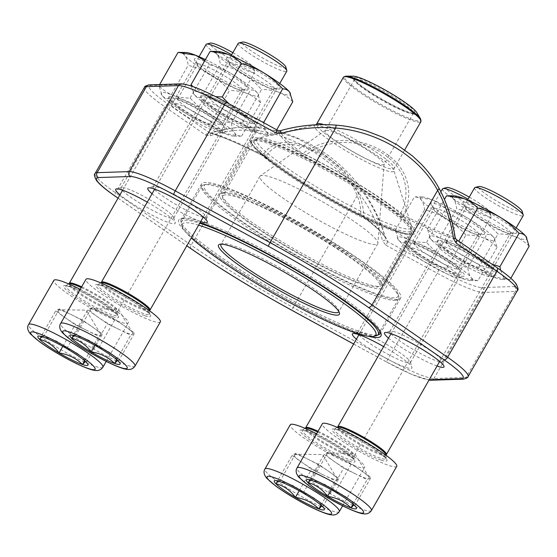 <?xml version="1.0" encoding="UTF-8"?>
<svg xmlns="http://www.w3.org/2000/svg" width="557" height="557" viewBox="0 0 557 557"><rect width="100%" height="100%" fill="white"/><g stroke="black" fill="none" stroke-linecap="round" stroke-linejoin="round"><path stroke-width="0.42" stroke-dasharray="2.79 2.09" d="M285.783 66.882A25.204 3.335 29.8 0 1 262.229 57.747A25.204 3.335 29.8 0 1 242.434 42.053M160.332 321.904A42.854 5.667 29.8 0 1 152.179 320.936A42.854 5.667 29.8 0 1 109.409 298.977A42.854 5.667 29.8 0 1 85.952 279.308M238.208 43.349A28.003 3.704 -150.2 0 0 253.532 56.201A28.003 3.704 -150.2 0 0 281.48 70.544A28.003 3.704 -150.2 0 0 286.806 71.178M74.053 335.613L75.035 335.084L75.439 336.059C84.671 337.375 92.476 341.218 98.874 347.589C106.826 349.636 113.343 354.196 118.432 361.284L118.314 360.476L117.569 360.463M119.017 329.424L107.299 323.659L87.748 309.964L91.627 307.798L115.055 319.328L134.613 333.023L130.735 335.189L119.017 329.424A25.002 3.307 29.8 0 1 97.524 316.815A25.002 3.307 29.8 0 1 89.684 308.884A25.002 3.307 29.8 0 1 90.457 308.745A25.002 3.307 29.8 0 1 94.244 309.636A25.002 3.307 29.8 0 1 103.344 313.563A25.002 3.307 29.8 0 1 124.838 326.179A25.002 3.307 29.8 0 1 132.663 332.919A25.002 3.307 29.8 0 1 132.677 334.109A25.002 3.307 29.8 0 1 119.017 329.424M94.899 345.312L107.299 323.659M116.705 359.69L130.735 335.189M118.432 361.284L134.613 333.023M98.874 347.589L115.055 319.328M75.439 336.059L91.627 307.798M71.561 338.224L87.748 309.964M469.266 197.108A25.204 3.335 29.8 0 1 490.09 212.363A25.204 3.335 29.8 0 1 466.536 203.228A25.204 3.335 29.8 0 1 446.742 187.535M316.599 433.785A42.854 5.667 29.8 0 1 364.64 467.386A42.854 5.667 29.8 0 1 356.487 466.418A42.854 5.667 29.8 0 1 313.716 444.458A42.854 5.667 29.8 0 1 290.26 424.789M442.516 188.83A28.003 3.704 -150.2 0 0 457.84 201.683A28.003 3.704 -150.2 0 0 485.788 216.032A28.003 3.704 -150.2 0 0 491.114 216.659A28.003 3.704 -150.2 0 0 491.142 216.109A28.003 3.704 -150.2 0 0 468.068 199.197M278.361 481.095L279.342 480.566L279.746 481.54C288.979 482.856 296.79 486.7 303.182 493.07C311.133 495.117 317.65 499.685 322.74 506.766L322.621 505.958L321.876 505.944M323.332 474.905L311.614 469.14L292.056 455.445L295.934 453.28L319.37 464.81L338.921 478.505L335.042 480.67L323.332 474.905A25.002 3.307 29.8 0 1 301.831 462.296A25.002 3.307 29.8 0 1 293.992 454.366A25.002 3.307 29.8 0 1 294.764 454.227A25.002 3.307 29.8 0 1 298.552 455.118A25.002 3.307 29.8 0 1 307.652 459.045A25.002 3.307 29.8 0 1 329.145 471.661A25.002 3.307 29.8 0 1 336.978 478.4A25.002 3.307 29.8 0 1 336.985 479.591A25.002 3.307 29.8 0 1 323.332 474.905M299.206 490.801L311.614 469.14M321.013 505.178L335.042 480.67M322.74 506.766L338.921 478.505M303.182 493.07L319.37 464.81M279.746 481.54L295.934 453.28M275.868 483.706L292.056 455.445M522.181 211.312A25.204 3.335 29.8 0 1 498.626 202.177A25.204 3.335 29.8 0 1 478.832 186.491M396.73 466.341A42.854 5.667 29.8 0 1 388.577 465.374A42.854 5.667 29.8 0 1 345.806 443.414A42.854 5.667 29.8 0 1 322.35 423.738M474.606 187.779A28.003 3.704 -150.2 0 0 489.93 200.631A28.003 3.704 -150.2 0 0 517.878 214.981A28.003 3.704 -150.2 0 0 523.204 215.615M310.451 480.05L311.433 479.521L311.836 480.496C321.069 481.805 328.874 485.648 335.272 492.026C343.223 494.066 349.74 498.633 354.83 505.721L354.712 504.914L353.967 504.893M355.415 473.861L343.704 468.096L324.146 454.401L328.024 452.235L351.453 463.765L371.011 477.46L367.133 479.626L355.415 473.861A25.002 3.307 29.8 0 1 333.922 461.245A25.002 3.307 29.8 0 1 326.082 453.314A25.002 3.307 29.8 0 1 326.855 453.175A25.002 3.307 29.8 0 1 330.642 454.066A25.002 3.307 29.8 0 1 339.742 458A25.002 3.307 29.8 0 1 361.235 470.609A25.002 3.307 29.8 0 1 369.061 477.356A25.002 3.307 29.8 0 1 369.075 478.54A25.002 3.307 29.8 0 1 355.415 473.861M331.297 489.749L343.704 468.096M353.103 504.127L367.133 479.626M354.83 505.721L371.011 477.46M335.272 492.026L351.453 463.765M311.836 480.496L328.024 452.235M307.958 482.661L324.146 454.401M232.868 52.671A25.204 3.335 29.8 0 1 253.693 67.926A25.204 3.335 29.8 0 1 230.138 58.791A25.204 3.335 29.8 0 1 210.344 43.105M80.201 289.348A42.854 5.667 29.8 0 1 128.242 322.949A42.854 5.667 29.8 0 1 120.089 321.988A42.854 5.667 29.8 0 1 77.319 300.028A42.854 5.667 29.8 0 1 53.862 280.352M206.118 44.393A28.003 3.704 -150.2 0 0 221.442 57.246A28.003 3.704 -150.2 0 0 249.39 71.595A28.003 3.704 -150.2 0 0 254.716 72.229A28.003 3.704 -150.2 0 0 254.744 71.672A28.003 3.704 -150.2 0 0 231.67 54.76M41.963 336.665L42.945 336.129L43.349 337.11C52.581 338.419 60.393 342.263 66.784 348.64C74.735 350.68 81.252 355.248 86.342 362.335L86.224 361.528L85.479 361.507M86.927 330.475L75.216 324.71L55.658 311.015L59.536 308.85L82.972 320.379L102.523 334.075L98.645 336.24L86.927 330.475A25.002 3.307 29.8 0 1 65.434 317.859A25.002 3.307 29.8 0 1 57.594 309.929A25.002 3.307 29.8 0 1 58.367 309.789A25.002 3.307 29.8 0 1 62.154 310.681A25.002 3.307 29.8 0 1 71.254 314.614A25.002 3.307 29.8 0 1 92.747 327.224A25.002 3.307 29.8 0 1 100.58 333.97A25.002 3.307 29.8 0 1 100.587 335.154A25.002 3.307 29.8 0 1 86.927 330.475M62.809 346.363L75.216 324.71M84.615 360.741L98.645 336.24M86.342 362.335L102.523 334.075M66.784 348.64L82.972 320.379M43.349 337.11L59.536 308.85M39.47 339.276L55.658 311.015M198.612 225.174A111.609 14.761 -150.2 0 0 185.801 222.737A111.609 14.761 -150.2 0 0 181.993 226.393A111.609 14.761 -150.2 0 0 191.309 237.93M394.892 300.314A113.391 14.997 -150.2 0 0 398.638 298.837A113.391 14.997 -150.2 0 0 398.756 296.596A113.391 14.997 -150.2 0 0 311.495 231.656A113.391 14.997 -150.2 0 0 205.596 184.652A113.391 14.997 -150.2 0 0 203.723 184.896A113.391 14.997 -150.2 0 0 201.85 186.129A113.391 14.997 -150.2 0 0 282.462 249.487A113.391 14.997 -150.2 0 0 394.892 300.314M376.358 335.704A113.391 14.997 29.8 0 1 272.38 291.13A113.391 14.997 29.8 0 1 181.324 224.005A113.391 14.997 29.8 0 1 181.436 221.763A113.391 14.997 29.8 0 1 185.189 220.287A113.391 14.997 29.8 0 1 199.726 223.239M394.279 297.863A111.609 14.761 29.8 0 1 277.275 244.043A111.609 14.761 29.8 0 1 206.118 184.27A111.609 14.761 29.8 0 1 308.46 228.14A111.609 14.761 29.8 0 1 398.081 294.207A111.609 14.761 29.8 0 1 394.279 297.863M225.703 194.866A90.352 11.948 -150.2 0 0 222.716 196.043A90.352 11.948 -150.2 0 0 295.182 251.318A90.352 11.948 -150.2 0 0 379.533 285.852A90.352 11.948 -150.2 0 0 315.29 235.367A90.352 11.948 -150.2 0 0 225.703 194.866M353.423 76.212A37.5 4.957 -150.2 0 0 353.215 76.218A37.5 4.957 -150.2 0 0 382.408 99.849A37.5 4.957 -150.2 0 0 416.74 112.479M355.296 77.493A35 4.63 -150.2 0 0 354.106 78.634A35 4.63 -150.2 0 0 382.213 99.355A35 4.63 -150.2 0 0 414.304 113.113A35 4.63 -150.2 0 0 391.996 94.37A35 4.63 -150.2 0 0 355.296 77.493M355.665 78.962A33.928 4.484 -150.2 0 0 354.544 79.4A33.928 4.484 -150.2 0 0 354.51 80.069A33.928 4.484 -150.2 0 0 381.754 100.156A33.928 4.484 -150.2 0 0 412.869 113.489A33.928 4.484 -150.2 0 0 413.426 113.12A33.928 4.484 -150.2 0 0 389.308 94.168A33.928 4.484 -150.2 0 0 355.665 78.962M326.284 130.261A33.928 4.484 -150.2 0 0 325.358 130.491A33.928 4.484 -150.2 0 0 325.163 130.7A33.928 4.484 -150.2 0 0 352.372 151.455A33.928 4.484 -150.2 0 0 384.045 164.426A33.928 4.484 -150.2 0 0 384.128 164.148A33.928 4.484 -150.2 0 0 359.014 144.931A33.928 4.484 -150.2 0 0 326.284 130.261M262.215 175.378A67.857 8.975 -150.2 0 0 260.37 175.838A67.857 8.975 -150.2 0 0 259.973 176.263A67.857 8.975 -150.2 0 0 314.399 217.773A67.857 8.975 -150.2 0 0 377.743 243.708A67.857 8.975 -150.2 0 0 377.904 243.151A67.857 8.975 -150.2 0 0 327.683 204.725A67.857 8.975 -150.2 0 0 262.215 175.378M338.844 311.53A67.857 8.975 -150.2 0 0 338.788 310.5A67.857 8.975 -150.2 0 0 286.57 271.642A67.857 8.975 -150.2 0 0 223.197 243.513A67.857 8.975 -150.2 0 0 222.076 243.66A67.857 8.975 -150.2 0 0 221.157 244.133M254.897 140.552A92.051 12.177 29.8 0 1 346.169 181.812A92.051 12.177 29.8 0 1 411.616 233.244A92.051 12.177 29.8 0 1 410.091 234.246A92.051 12.177 29.8 0 1 408.573 234.441A92.051 12.177 29.8 0 1 322.6 196.287A92.051 12.177 29.8 0 1 251.764 143.567A92.051 12.177 29.8 0 1 251.855 141.75A92.051 12.177 29.8 0 1 254.897 140.552M225.167 192.464A92.051 12.177 -150.2 0 0 223.642 192.666A92.051 12.177 -150.2 0 0 222.125 193.662A92.051 12.177 -150.2 0 0 295.955 249.975A92.051 12.177 -150.2 0 0 381.879 285.156A92.051 12.177 -150.2 0 0 381.977 283.339A92.051 12.177 -150.2 0 0 311.14 230.626A92.051 12.177 -150.2 0 0 225.167 192.464M201.69 95.644A34.283 4.533 -150.2 0 0 200.527 96.765A34.283 4.533 -150.2 0 0 228.057 117.061A34.283 4.533 -150.2 0 0 259.492 130.54A34.283 4.533 -150.2 0 0 237.637 112.18A34.283 4.533 -150.2 0 0 201.69 95.644M169.607 96.695A34.283 4.533 -150.2 0 0 168.437 97.816A34.283 4.533 -150.2 0 0 195.967 118.112A34.283 4.533 -150.2 0 0 227.409 131.591A34.283 4.533 -150.2 0 0 205.547 113.224A34.283 4.533 -150.2 0 0 169.607 96.695M438.387 240.262A34.283 4.533 -150.2 0 0 437.224 241.383A34.283 4.533 -150.2 0 0 464.754 261.679A34.283 4.533 -150.2 0 0 496.19 275.158A34.283 4.533 -150.2 0 0 474.334 256.791A34.283 4.533 -150.2 0 0 438.387 240.262M406.297 241.306A34.283 4.533 -150.2 0 0 405.134 242.434A34.283 4.533 -150.2 0 0 432.664 262.73A34.283 4.533 -150.2 0 0 464.099 276.202A34.283 4.533 -150.2 0 0 442.244 257.842A34.283 4.533 -150.2 0 0 406.297 241.306M268.014 159.365L265.968 156.252C276.195 140.928 294.521 140.357 320.95 154.547C345.841 169.725 361.577 194.859 360.783 214.18L358.13 213.902L354.579 212.677A98.213 12.992 29.8 0 1 269.344 160.597L261.978 155.264A3.572 1.295 -63.2 0 1 261.825 155.152C266.218 157.61 268.725 159.42 269.344 160.597M368.56 336.331A116.517 15.408 29.8 0 1 244.363 274.859A116.517 15.408 29.8 0 1 180.656 218.943A116.517 15.408 29.8 0 1 182.578 218.699A116.517 15.408 29.8 0 1 200.102 222.57M200.701 221.533A34.283 4.533 29.8 0 1 152.068 193.752M147.257 202.149A34.283 4.533 29.8 0 1 175.232 222.696A34.283 4.533 29.8 0 1 154.352 216.29A34.283 4.533 29.8 0 1 119.978 194.804M437.064 366.033A34.283 4.533 29.8 0 1 388.494 338.141M383.655 346.593A34.283 4.533 29.8 0 1 411.922 367.314A34.283 4.533 29.8 0 1 390.798 360.783A34.283 4.533 29.8 0 1 356.403 339.185M438.463 187.646A153.37 127.525 -71.7 0 1 454.721 237.15A108.984 14.412 29.8 0 1 403.268 215.134C414.373 194.595 409.263 167.629 382.652 151.379C356.292 135.121 322.385 138.073 302.688 153.676L306.051 154.943C324.696 140.322 356.536 137.335 381.378 152.59C406.478 167.866 411.226 193.488 400.866 212.871A3.572 2.59 127.9 0 1 398.032 213.415L403.4 216.77A3.572 1.295 -63.2 0 1 403.268 215.134L400.866 212.871A99.271 13.131 -150.2 0 0 306.051 154.943A3.572 1.372 116.6 0 0 306.072 157.234L300.481 153.885A3.572 2.534 127.5 0 0 302.688 153.676A108.984 14.412 29.8 0 1 280.491 130.7A153.37 150.237 160.4 0 1 336.219 125.179C379.178 128.305 420.319 153.328 438.463 187.646A3.572 1.567 -28.7 0 1 438.888 188.001M265.968 156.252L262.995 154.971C273.717 138.728 293.086 138.157 321.111 153.259C347.575 169.342 364.529 195.987 363.582 216.429A108.984 14.412 29.8 0 1 385.618 238.459A108.984 14.412 29.8 0 1 385.778 239.406A153.37 150.237 -19.6 0 0 361.416 190.16L342.91 169.488L321.187 151.95L297.598 138.589L273.515 130.178L259.172 127.692A153.37 127.525 108.3 0 0 211.549 132.956A3.572 1.692 -108 0 0 211.054 132.963C227.068 127.804 243.061 126.035 259.047 127.671A3.572 1.95 -84 0 0 256.791 130.603C292.439 134.355 333.239 159.372 358.778 192.917L293.163 307.492A171.424 22.67 29.8 0 1 191.169 245.177L115.557 192.806A59.996 7.937 29.8 0 1 95.136 173.443M222.793 193.091A93.841 12.414 29.8 0 1 310.437 231.99A93.841 12.414 29.8 0 1 382.645 285.727A93.841 12.414 29.8 0 1 294.952 251.715A93.841 12.414 29.8 0 1 221.247 193.293A93.841 12.414 29.8 0 1 222.793 193.091M329.368 240.025A114.728 15.171 -150.2 0 0 205.359 182.438A114.728 15.171 -150.2 0 0 201.564 183.928A114.728 15.171 -150.2 0 0 293.581 254.117A114.728 15.171 -150.2 0 0 400.685 297.967A114.728 15.171 -150.2 0 0 329.368 240.025M380.556 332.432A114.728 15.171 -150.2 0 0 380.389 331.331A114.728 15.171 -150.2 0 0 292.098 265.626A114.728 15.171 -150.2 0 0 184.952 218.072A114.728 15.171 -150.2 0 0 183.051 218.316A114.728 15.171 -150.2 0 0 181.157 219.562A114.728 15.171 -150.2 0 0 265.32 285.198A114.728 15.171 -150.2 0 0 377.834 334.966M407.64 246.688A30.357 4.017 29.8 0 1 437.746 260.3A30.357 4.017 29.8 0 1 459.323 277.261A30.357 4.017 29.8 0 1 458.822 277.588A30.357 4.017 29.8 0 1 430.986 265.654A30.357 4.017 29.8 0 1 406.61 247.684A30.357 4.017 29.8 0 1 406.638 247.085A30.357 4.017 29.8 0 1 407.64 246.688M358.882 334.861A30.357 4.017 -150.2 0 0 387.108 353.848A30.357 4.017 -150.2 0 0 410.418 362.656A30.357 4.017 -150.2 0 0 410.446 362.057A30.357 4.017 -150.2 0 0 387.087 344.672A30.357 4.017 -150.2 0 0 358.736 332.09A30.357 4.017 -150.2 0 0 358.235 332.153A30.357 4.017 -150.2 0 0 357.733 332.487A30.357 4.017 -150.2 0 0 358.645 334.597M439.731 245.644A30.357 4.017 29.8 0 1 469.829 259.249A30.357 4.017 29.8 0 1 491.413 276.209A30.357 4.017 29.8 0 1 490.912 276.544A30.357 4.017 29.8 0 1 463.076 264.61A30.357 4.017 29.8 0 1 438.7 246.64A30.357 4.017 29.8 0 1 438.728 246.041A30.357 4.017 29.8 0 1 439.731 245.644M440.225 361.89A30.357 4.017 -150.2 0 0 442.509 361.611A30.357 4.017 -150.2 0 0 442.537 361.013A30.357 4.017 -150.2 0 0 419.177 343.627A30.357 4.017 -150.2 0 0 390.826 331.039A30.357 4.017 -150.2 0 0 390.325 331.109A30.357 4.017 -150.2 0 0 389.823 331.436A30.357 4.017 -150.2 0 0 390.736 333.546M390.972 333.817A30.357 4.017 -150.2 0 0 413.774 349.782A30.357 4.017 -150.2 0 0 439.515 361.744M170.95 102.077A30.357 4.017 29.8 0 1 201.049 115.682A30.357 4.017 29.8 0 1 222.626 132.643A30.357 4.017 29.8 0 1 222.125 132.97A30.357 4.017 29.8 0 1 194.289 121.043A30.357 4.017 29.8 0 1 169.913 103.066A30.357 4.017 29.8 0 1 169.941 102.467A30.357 4.017 29.8 0 1 170.95 102.077M122.436 190.515A30.357 4.017 -150.2 0 0 150.801 209.446A30.357 4.017 -150.2 0 0 173.721 218.038A30.357 4.017 -150.2 0 0 173.749 217.439A30.357 4.017 -150.2 0 0 150.39 200.054A30.357 4.017 -150.2 0 0 122.039 187.472A30.357 4.017 -150.2 0 0 121.537 187.535A30.357 4.017 -150.2 0 0 121.036 187.869A30.357 4.017 -150.2 0 0 121.948 189.979M203.033 101.026A30.357 4.017 29.8 0 1 233.139 114.631A30.357 4.017 29.8 0 1 254.716 131.591A30.357 4.017 29.8 0 1 254.215 131.925A30.357 4.017 29.8 0 1 226.379 119.992A30.357 4.017 29.8 0 1 202.003 102.022A30.357 4.017 29.8 0 1 202.031 101.423A30.357 4.017 29.8 0 1 203.033 101.026M203.528 217.272A30.357 4.017 -150.2 0 0 205.812 216.993A30.357 4.017 -150.2 0 0 205.839 216.395A30.357 4.017 -150.2 0 0 182.48 199.009A30.357 4.017 -150.2 0 0 154.129 186.428A30.357 4.017 -150.2 0 0 153.628 186.491A30.357 4.017 -150.2 0 0 153.126 186.818A30.357 4.017 -150.2 0 0 154.038 188.927M154.519 189.471A30.357 4.017 -150.2 0 0 177.864 205.617A30.357 4.017 -150.2 0 0 203.18 217.209M403.4 216.77A111.518 14.747 -150.2 0 0 455.87 239.252L454.721 237.15A3.572 1.023 -8.4 0 1 455.166 237.554M354.579 212.677C357.671 213.77 361.061 215.552 364.751 218.038A111.518 14.747 29.8 0 1 387.456 241.487L438.728 269.477A56.431 7.464 29.8 0 0 482.021 287.572L514.111 286.521A56.431 7.464 29.8 0 0 496.774 267.576L455.87 239.252A3.572 1.929 124.7 0 1 456.148 239.385M280.491 130.7L277.769 130.435A111.518 14.747 -150.2 0 0 300.481 153.885M277.72 130.373A3.572 0.543 -61.4 0 1 277.769 130.435L226.504 102.446A56.431 7.464 29.8 0 0 183.211 84.351L151.121 85.402A56.431 7.464 29.8 0 0 168.458 104.347L209.355 132.67A111.518 14.747 29.8 0 1 261.825 155.152M387.456 241.487A3.572 0.543 -61.4 0 1 385.938 245.233L382.568 241.014A3.572 0.717 -15.6 0 0 385.778 239.406L387.456 241.487M364.751 218.038A3.572 2.534 127.5 0 1 364.334 217.794A3.572 2.534 127.5 0 1 363.582 216.429L360.783 214.18M144.395 87.428A59.996 7.937 -150.2 0 0 164.816 106.798L205.714 135.121A3.572 1.929 124.7 0 1 209.355 132.67L210.038 133.005M211.033 132.977A3.572 1.692 -108 0 0 210.268 135.741L205.714 135.121M210.052 133.005C222.675 136.778 239.983 144.2 261.978 155.264A3.572 1.295 -63.2 0 0 262.995 154.971A108.984 14.412 29.8 0 0 211.549 132.956L211.054 132.963M500.534 270.173L503.11 276.411C504.886 278.521 507.197 279.586 510.052 279.6L492.562 276.752C487.305 274.573 482.731 271.426 478.846 267.325L497.944 233.975C492.416 227.757 486.164 222.459 479.18 218.066C472.092 213.86 464.58 210.748 456.643 208.736C456.197 204.523 455.139 201.265 453.475 198.96C451.699 196.851 449.388 195.786 446.533 195.772M478.846 267.325C470.909 265.313 463.396 262.201 456.308 257.995C449.325 253.609 443.073 248.304 437.537 242.086L456.643 208.736M529.15 246.25C525.265 242.149 520.698 239.002 515.434 236.822C510.066 234.824 504.238 233.877 497.944 233.975M510.052 279.6L510.825 278.242M437.537 242.086C434.69 242.072 432.378 241.014 430.603 238.897L427.435 229.122C431.32 233.223 435.894 236.37 441.151 238.556C446.519 240.547 452.347 241.501 458.641 241.397L458.759 241.195M458.641 241.397C464.169 247.614 470.428 252.92 477.405 257.306L491.88 264.136M427.435 229.122L444.451 199.413M466.85 207.281A25.615 3.391 29.8 0 1 492.242 218.762A25.615 3.391 29.8 0 1 510.456 233.07A25.615 3.391 29.8 0 1 509.467 233.404A25.615 3.391 29.8 0 1 486.546 223.28A25.615 3.391 29.8 0 1 466.216 208.638A25.615 3.391 29.8 0 1 466 207.608A25.615 3.391 29.8 0 1 466.85 207.281M446.979 241.968A25.615 3.391 -150.2 0 0 446.129 242.302A25.615 3.391 -150.2 0 0 466.675 257.975A25.615 3.391 -150.2 0 0 490.585 267.764A25.615 3.391 -150.2 0 0 490.376 266.74A25.615 3.391 -150.2 0 0 470.045 252.091A25.615 3.391 -150.2 0 0 447.125 241.968A25.615 3.391 -150.2 0 0 446.979 241.968M441.074 241.898A30.893 4.087 29.8 0 1 441.248 241.898A30.893 4.087 29.8 0 1 468.89 254.11A30.893 4.087 29.8 0 1 493.411 271.774A30.893 4.087 29.8 0 1 465.123 261.365A30.893 4.087 29.8 0 1 441.074 241.898M492.562 276.752A42.854 5.667 29.8 0 1 456.308 257.995A42.854 5.667 29.8 0 1 430.603 238.897A42.854 5.667 29.8 0 1 430.025 238.069A42.854 5.667 29.8 0 1 441.151 238.556A42.854 5.667 29.8 0 1 477.405 257.306A42.854 5.667 29.8 0 1 503.11 276.411A42.854 5.667 29.8 0 1 502.393 279.51A42.854 5.667 29.8 0 1 492.562 276.752M463.939 201.961A30.893 4.087 -150.2 0 0 463.18 203.604A30.893 4.087 -150.2 0 0 487.695 221.268A30.893 4.087 -150.2 0 0 515.343 233.474A30.893 4.087 -150.2 0 0 497.617 217.648A30.893 4.087 -150.2 0 0 463.939 201.961M526.63 237.428A42.854 5.667 29.8 0 1 515.434 236.822A42.854 5.667 29.8 0 1 479.18 218.066A42.854 5.667 29.8 0 1 453.475 198.96A42.854 5.667 29.8 0 1 454.199 195.862M465.861 235.026C460.326 228.809 454.073 223.503 447.09 219.11C440.002 214.905 432.49 211.799 424.552 209.787C424.107 205.575 423.048 202.316 421.384 200.012C419.609 197.895 417.297 196.837 414.45 196.823L431.933 199.671C437.196 201.85 441.764 204.997 445.649 209.098C453.586 211.11 461.099 214.215 468.186 218.421C475.17 222.814 481.429 228.119 486.957 234.337C489.805 234.344 492.123 235.409 493.892 237.526L497.06 247.301C493.175 243.193 488.607 240.053 483.344 237.867C477.976 235.869 472.148 234.922 465.861 235.026L446.756 268.377C438.819 266.357 431.306 263.252 424.218 259.047C417.235 254.653 410.982 249.348 405.454 243.137L424.552 209.787M405.454 243.137C402.6 243.124 400.288 242.058 398.513 239.949L395.345 230.173C399.23 234.274 403.804 237.414 409.061 239.601C414.429 241.599 420.263 242.546 426.551 242.448C432.079 248.659 438.338 253.964 445.322 258.357C452.409 262.563 459.922 265.668 467.859 267.687C468.305 271.9 469.356 275.158 471.027 277.456C472.796 279.572 475.114 280.637 477.962 280.644L497.06 247.301M477.962 280.644L460.472 277.804C455.215 275.618 450.641 272.477 446.756 268.377M467.859 267.687L486.957 234.337M426.551 242.448L445.649 209.098M395.345 230.173L414.45 196.823M434.759 208.325A25.615 3.391 29.8 0 1 460.159 219.806A25.615 3.391 29.8 0 1 478.366 234.121A25.615 3.391 29.8 0 1 477.377 234.455A25.615 3.391 29.8 0 1 454.456 224.332A25.615 3.391 29.8 0 1 434.126 209.683A25.615 3.391 29.8 0 1 433.91 208.659A25.615 3.391 29.8 0 1 434.759 208.325M414.888 243.019A25.615 3.391 -150.2 0 0 414.046 243.353A25.615 3.391 -150.2 0 0 434.585 259.019A25.615 3.391 -150.2 0 0 458.495 268.808A25.615 3.391 -150.2 0 0 458.286 267.785A25.615 3.391 -150.2 0 0 437.955 253.143A25.615 3.391 -150.2 0 0 415.035 243.019A25.615 3.391 -150.2 0 0 414.888 243.019M408.984 242.949A30.893 4.087 29.8 0 1 409.158 242.943A30.893 4.087 29.8 0 1 436.799 255.155A30.893 4.087 29.8 0 1 461.321 272.819A30.893 4.087 29.8 0 1 433.033 262.417A30.893 4.087 29.8 0 1 408.984 242.949M460.472 277.804A42.854 5.667 29.8 0 1 424.218 259.047A42.854 5.667 29.8 0 1 398.513 239.949A42.854 5.667 29.8 0 1 397.935 239.12A42.854 5.667 29.8 0 1 409.061 239.601A42.854 5.667 29.8 0 1 445.322 258.357A42.854 5.667 29.8 0 1 471.027 277.456A42.854 5.667 29.8 0 1 470.303 280.561A42.854 5.667 29.8 0 1 460.472 277.804M431.856 203.013A30.893 4.087 -150.2 0 0 431.09 204.649A30.893 4.087 -150.2 0 0 455.612 222.313A30.893 4.087 -150.2 0 0 483.253 234.525A30.893 4.087 -150.2 0 0 465.527 218.692A30.893 4.087 -150.2 0 0 431.856 203.013M493.892 237.526A42.854 5.667 29.8 0 1 494.47 238.354A42.854 5.667 29.8 0 1 483.344 237.867A42.854 5.667 29.8 0 1 447.09 219.11A42.854 5.667 29.8 0 1 421.384 200.012A42.854 5.667 29.8 0 1 422.109 196.906A42.854 5.667 29.8 0 1 431.933 199.671A42.854 5.667 29.8 0 1 468.186 218.421A42.854 5.667 29.8 0 1 493.892 237.526M210.358 123.939C202.421 121.927 194.908 118.815 187.82 114.61C180.837 110.223 174.585 104.918 169.056 98.7C166.202 98.686 163.89 97.628 162.115 95.512L158.947 85.736C162.832 89.837 167.406 92.984 172.663 95.17C178.031 97.162 183.866 98.116 190.153 98.011C195.681 104.229 201.94 109.534 208.924 113.92C216.012 118.126 223.524 121.238 231.461 123.25C231.9 127.462 232.958 130.721 234.629 133.026C236.398 135.135 238.716 136.2 241.564 136.214L224.074 133.367C218.817 131.187 214.243 128.04 210.358 123.939L229.456 90.589C223.928 84.372 217.676 79.073 210.692 74.68C203.604 70.474 196.092 67.362 188.155 65.35C187.709 61.138 186.651 57.879 184.987 55.575C183.211 53.465 180.9 52.4 178.052 52.386M169.056 98.7L188.155 65.35M241.564 136.214L260.662 102.864C256.777 98.763 252.21 95.616 246.946 93.437C241.578 91.439 235.75 90.492 229.456 90.589M231.461 123.25L250.559 89.9C253.407 89.914 255.719 90.972 257.494 93.089L260.662 102.864M190.153 98.011L209.251 64.661C217.188 66.673 224.701 69.785 231.789 73.99C238.772 78.384 245.031 83.682 250.559 89.9M158.947 85.736L159.622 84.56M204.809 60.643L209.251 64.661M198.362 63.895A25.615 3.391 29.8 0 1 223.754 75.376A25.615 3.391 29.8 0 1 241.968 89.684A25.615 3.391 29.8 0 1 240.979 90.018A25.615 3.391 29.8 0 1 218.059 79.895A25.615 3.391 29.8 0 1 197.728 65.253A25.615 3.391 29.8 0 1 197.512 64.222A25.615 3.391 29.8 0 1 198.362 63.895M178.491 98.582A25.615 3.391 -150.2 0 0 177.648 98.916A25.615 3.391 -150.2 0 0 198.188 114.589A25.615 3.391 -150.2 0 0 222.097 124.378A25.615 3.391 -150.2 0 0 221.888 123.355A25.615 3.391 -150.2 0 0 201.557 108.706A25.615 3.391 -150.2 0 0 178.637 98.582A25.615 3.391 -150.2 0 0 178.491 98.582M172.586 98.512A30.893 4.087 29.8 0 1 172.761 98.512A30.893 4.087 29.8 0 1 200.402 110.725A30.893 4.087 29.8 0 1 224.924 128.389A30.893 4.087 29.8 0 1 196.635 117.98A30.893 4.087 29.8 0 1 172.586 98.512M224.074 133.367A42.854 5.667 29.8 0 1 187.82 114.61A42.854 5.667 29.8 0 1 162.115 95.512A42.854 5.667 29.8 0 1 161.537 94.683A42.854 5.667 29.8 0 1 172.663 95.17A42.854 5.667 29.8 0 1 208.924 113.92A42.854 5.667 29.8 0 1 234.629 133.026A42.854 5.667 29.8 0 1 233.905 136.124A42.854 5.667 29.8 0 1 224.074 133.367M195.458 58.576A30.893 4.087 -150.2 0 0 194.692 60.219A30.893 4.087 -150.2 0 0 219.214 77.876A30.893 4.087 -150.2 0 0 246.855 90.088A30.893 4.087 -150.2 0 0 229.129 74.255A30.893 4.087 -150.2 0 0 195.458 58.576M205.415 59.585A42.854 5.667 29.8 0 1 231.789 73.99A42.854 5.667 29.8 0 1 257.494 93.089A42.854 5.667 29.8 0 1 258.072 93.917A42.854 5.667 29.8 0 1 246.946 93.437A42.854 5.667 29.8 0 1 210.692 74.68A42.854 5.667 29.8 0 1 184.987 55.575A42.854 5.667 29.8 0 1 185.711 52.476M263.552 122.199C263.99 126.418 265.048 129.677 266.712 131.974C268.488 134.091 270.799 135.149 273.654 135.163L256.164 132.322C250.908 130.136 246.333 126.996 242.448 122.888L261.546 89.538C256.018 83.327 249.766 78.022 242.782 73.628C235.695 69.423 228.182 66.318 220.245 64.306C219.799 60.086 218.741 56.828 217.077 54.53C215.301 52.414 212.99 51.355 210.135 51.341M242.448 122.888C234.511 120.876 226.998 117.771 219.911 113.565C212.927 109.172 206.675 103.867 201.14 97.656L220.245 64.306M292.752 101.813C288.867 97.712 284.3 94.572 279.036 92.385C273.668 90.387 267.84 89.44 261.546 89.538M273.654 135.163L276.711 129.823M229.052 103.804L241.007 112.876L261.943 121.76M193.007 86.586L204.753 94.119L215.517 96.633M201.14 97.656C198.292 97.642 195.98 96.577 194.205 94.46L191.211 85.959M230.452 62.844A25.615 3.391 29.8 0 1 255.844 74.325A25.615 3.391 29.8 0 1 274.058 88.633A25.615 3.391 29.8 0 1 273.062 88.974A25.615 3.391 29.8 0 1 250.149 78.843A25.615 3.391 29.8 0 1 229.818 64.201A25.615 3.391 29.8 0 1 229.602 63.178A25.615 3.391 29.8 0 1 230.452 62.844M210.581 97.538A25.615 3.391 -150.2 0 0 209.731 97.872A25.615 3.391 -150.2 0 0 230.278 113.537A25.615 3.391 -150.2 0 0 254.187 123.327A25.615 3.391 -150.2 0 0 253.978 122.303A25.615 3.391 -150.2 0 0 233.648 107.661A25.615 3.391 -150.2 0 0 210.727 97.531A25.615 3.391 -150.2 0 0 210.581 97.538M204.677 97.468A30.893 4.087 29.8 0 1 204.851 97.461A30.893 4.087 29.8 0 1 232.492 109.673A30.893 4.087 29.8 0 1 257.014 127.337A30.893 4.087 29.8 0 1 228.725 116.935A30.893 4.087 29.8 0 1 204.677 97.468M256.164 132.322A42.854 5.667 29.8 0 1 219.911 113.565A42.854 5.667 29.8 0 1 194.205 94.46A42.854 5.667 29.8 0 1 193.627 93.632A42.854 5.667 29.8 0 1 204.753 94.119A42.854 5.667 29.8 0 1 241.007 112.876A42.854 5.667 29.8 0 1 266.712 131.974A42.854 5.667 29.8 0 1 265.988 135.079A42.854 5.667 29.8 0 1 256.164 132.322M227.541 57.531A30.893 4.087 -150.2 0 0 226.783 59.167A30.893 4.087 -150.2 0 0 251.298 76.831A30.893 4.087 -150.2 0 0 278.946 89.043A30.893 4.087 -150.2 0 0 261.219 73.211A30.893 4.087 -150.2 0 0 227.541 57.531M290.232 92.991A42.854 5.667 29.8 0 1 279.036 92.385A42.854 5.667 29.8 0 1 242.782 73.628A42.854 5.667 29.8 0 1 217.077 54.53A42.854 5.667 29.8 0 1 217.801 51.425M134.996 366.137A42.854 5.667 29.8 0 1 126.843 365.169A42.854 5.667 29.8 0 1 84.079 343.209A42.854 5.667 29.8 0 1 60.622 323.54M144.555 315.603A31.61 4.178 29.8 0 1 97.482 287.983A31.61 4.178 29.8 0 1 127.386 298.232A31.61 4.178 29.8 0 1 144.555 315.603M143.845 313.64A29.674 3.927 29.8 0 1 113.468 297.946A29.674 3.927 29.8 0 1 98.171 284.627A29.674 3.927 29.8 0 1 125.694 296.157A29.674 3.927 29.8 0 1 149.561 314.057A29.674 3.927 29.8 0 1 143.845 313.64M149.791 310.736A28.212 3.732 29.8 0 1 144.354 310.333A28.212 3.732 29.8 0 1 115.466 295.419A28.212 3.732 29.8 0 1 100.921 282.747M149.993 310.068A28.003 3.704 29.8 0 1 144.667 309.434A28.003 3.704 29.8 0 1 116.719 295.085A28.003 3.704 29.8 0 1 101.395 282.232M339.31 511.618A42.854 5.667 29.8 0 1 331.15 510.658A42.854 5.667 29.8 0 1 288.387 488.698A42.854 5.667 29.8 0 1 264.93 469.022M348.863 461.085A31.61 4.178 29.8 0 1 301.797 433.464A31.61 4.178 29.8 0 1 331.7 443.72A31.61 4.178 29.8 0 1 348.863 461.085M348.153 459.121A29.674 3.927 29.8 0 1 317.775 443.435A29.674 3.927 29.8 0 1 302.479 430.108A29.674 3.927 29.8 0 1 330.002 441.638A29.674 3.927 29.8 0 1 353.876 459.546A29.674 3.927 29.8 0 1 348.153 459.121M317.615 432.009A28.212 3.732 29.8 0 1 354.099 456.218A28.212 3.732 29.8 0 1 348.661 455.821A28.212 3.732 29.8 0 1 319.774 440.9A28.212 3.732 29.8 0 1 305.229 428.229M318.054 431.243A28.003 3.704 29.8 0 1 343.091 445.37A28.003 3.704 29.8 0 1 354.301 455.549A28.003 3.704 29.8 0 1 348.974 454.916A28.003 3.704 29.8 0 1 321.027 440.573A28.003 3.704 29.8 0 1 305.702 427.713M371.394 510.574A42.854 5.667 29.8 0 1 363.241 509.606A42.854 5.667 29.8 0 1 320.477 487.647A42.854 5.667 29.8 0 1 297.02 467.977M380.953 460.033A31.61 4.178 29.8 0 1 333.887 432.413A31.61 4.178 29.8 0 1 363.791 442.669A31.61 4.178 29.8 0 1 380.953 460.033M380.243 458.077A29.674 3.927 29.8 0 1 349.866 442.383A29.674 3.927 29.8 0 1 334.569 429.057A29.674 3.927 29.8 0 1 362.092 440.587A29.674 3.927 29.8 0 1 385.966 458.495A29.674 3.927 29.8 0 1 380.243 458.077M386.189 455.166A28.212 3.732 29.8 0 1 380.751 454.77A28.212 3.732 29.8 0 1 351.864 439.849A28.212 3.732 29.8 0 1 337.319 427.184M386.391 454.505A28.003 3.704 29.8 0 1 381.065 453.871A28.003 3.704 29.8 0 1 353.117 439.522A28.003 3.704 29.8 0 1 337.793 426.669M102.913 367.188A42.854 5.667 29.8 0 1 94.753 366.221A42.854 5.667 29.8 0 1 51.989 344.261A42.854 5.667 29.8 0 1 28.532 324.592M112.465 316.648A31.61 4.178 29.8 0 1 65.399 289.027A31.61 4.178 29.8 0 1 95.303 299.283A31.61 4.178 29.8 0 1 112.465 316.648M111.755 314.691A29.674 3.927 29.8 0 1 81.378 298.998A29.674 3.927 29.8 0 1 66.081 285.671A29.674 3.927 29.8 0 1 93.604 297.201A29.674 3.927 29.8 0 1 117.478 315.109A29.674 3.927 29.8 0 1 111.755 314.691M81.218 287.579A28.212 3.732 29.8 0 1 117.701 311.781A28.212 3.732 29.8 0 1 112.263 311.384A28.212 3.732 29.8 0 1 83.376 296.463A28.212 3.732 29.8 0 1 68.831 283.798M81.656 286.806A28.003 3.704 29.8 0 1 106.693 300.933A28.003 3.704 29.8 0 1 117.903 311.119A28.003 3.704 29.8 0 1 112.577 310.486A28.003 3.704 29.8 0 1 84.629 296.136A28.003 3.704 29.8 0 1 69.305 283.283M408.156 231.837A90.352 11.948 -150.2 0 0 411.143 230.661A90.352 11.948 -150.2 0 0 346.9 180.176A90.352 11.948 -150.2 0 0 257.313 139.675A90.352 11.948 -150.2 0 0 254.326 140.851A90.352 11.948 -150.2 0 0 318.562 191.336A90.352 11.948 -150.2 0 0 408.156 231.837M315.882 125.13A45.771 6.05 -150.2 0 0 315.199 125.207A45.771 6.05 -150.2 0 0 351.077 153.725A45.771 6.05 -150.2 0 0 393.827 170.24A45.771 6.05 -150.2 0 0 358.45 143.998A45.771 6.05 -150.2 0 0 315.882 125.13M259.534 138.011A89.224 11.801 29.8 0 1 342.52 174.794A89.224 11.801 29.8 0 1 411.491 225.947A89.224 11.801 29.8 0 1 408.497 229.018A89.224 11.801 29.8 0 1 314.608 185.787A89.224 11.801 29.8 0 1 258.211 138.164A89.224 11.801 29.8 0 1 259.534 138.011M323.812 124.622A44.644 5.904 29.8 0 1 368.664 147.292A44.644 5.904 29.8 0 1 394.105 168.416A44.644 5.904 29.8 0 1 352.435 151.358A44.644 5.904 29.8 0 1 316.627 124.044M343.439 77.235A44.644 5.904 -150.2 0 0 375.174 102.175A44.644 5.904 -150.2 0 0 419.442 122.185A44.644 5.904 -150.2 0 0 420.918 121.607M420.542 118.78A44.107 5.835 29.8 0 1 419.449 121.113A44.107 5.835 29.8 0 1 371.777 98.979A44.107 5.835 29.8 0 1 345.82 76.128M385.938 245.233L437.203 273.222A59.996 7.937 -150.2 0 0 483.239 292.467L515.329 291.415L466.07 377.43L433.98 378.475A59.996 7.937 29.8 0 1 387.944 359.237L293.163 307.492A3.572 0.543 -61.4 0 1 291.29 309.957M482.021 287.572A3.572 3.46 -91.9 0 1 483.239 292.467L433.98 378.475A3.572 3.46 88.1 0 1 431.118 380.222M468.054 376.65A59.996 7.937 29.8 0 1 466.07 377.43A3.572 3.46 88.1 0 1 463.208 379.178M514.111 286.521A3.572 3.46 -91.9 0 1 515.329 291.415A59.996 7.937 -150.2 0 0 517.314 290.636M168.458 104.347A3.572 1.929 124.7 0 0 164.816 106.798L115.557 192.806A3.572 1.929 -55.3 0 0 115.403 196.363M210.268 135.741A149.798 124.559 -71.7 0 1 256.791 130.603L191.169 245.177A3.572 1.929 -55.3 0 0 191.023 248.735M438.728 269.477A3.572 0.543 -61.4 0 1 437.203 273.222L387.944 359.237A3.572 0.543 -61.4 0 1 385.994 361.695A3.572 0.543 -61.4 0 1 385.945 361.632A56.431 7.464 -150.2 0 0 429.217 379.728M361.416 190.16A3.572 0.689 -37.1 0 1 358.778 192.917A149.798 146.749 160.4 0 1 382.568 241.014M253.303 137.502A95.024 12.567 -150.2 0 0 352.017 210.852A95.024 12.567 -150.2 0 0 392.532 209.529A95.024 12.567 -150.2 0 0 253.303 137.502M306.072 157.234A96.277 12.734 29.8 0 1 398.032 213.415M118.063 198.153L186.818 245.769M353.646 343.996L385.945 361.632M181.331 83.856A3.572 3.46 -91.9 0 1 183.211 84.351M149.248 84.901A3.572 3.46 -91.9 0 1 151.121 85.402M259.172 127.692A3.572 1.95 -84 0 0 259.033 127.671L273.522 130.178M409.834 234.107A92.998 12.303 29.8 0 1 322.976 195.556A92.998 12.303 29.8 0 1 251.402 142.3A92.998 12.303 29.8 0 1 254.577 139.25A92.998 12.303 29.8 0 1 352.08 184.102A92.998 12.303 29.8 0 1 411.365 233.912A92.998 12.303 29.8 0 1 409.834 234.107M100.747 282.865L97.809 284.787L100.866 285.393C107.202 287.134 124.086 295.635 137.147 304.338L147.675 312.254L149.603 314.454L149.777 310.945M203.27 217.049L279.76 83.48M154.7 189.157L231.162 55.644M118.314 360.476L119.804 362.948M75.035 335.077L71.059 335.029M132.663 332.919L118.293 309.079L90.457 308.745M342.625 505.833L364.64 467.386M305.055 428.347L302.117 430.276L305.173 430.881C311.516 432.615 328.393 441.116 341.462 449.819L351.982 457.736L353.911 459.936L354.301 455.549L491.114 216.659M358.973 334.708L440.852 191.733M322.621 505.958L324.111 508.43M279.342 480.566L275.367 480.517M336.978 478.4L322.6 454.561L294.764 454.227M490.09 212.363L491.142 216.109M337.145 427.303L334.207 429.224L337.264 429.83C343.599 431.564 360.483 440.072 373.545 448.768L384.072 456.684L386.001 458.891L386.175 455.382M439.696 361.43L516.158 227.91M391.063 333.657L467.56 200.081M354.712 504.907L356.202 507.385M311.433 479.514L307.457 479.466M369.061 477.356L354.691 453.516L326.855 453.175M106.227 361.396L128.242 322.949M68.657 283.917L65.719 285.838L68.776 286.444C75.118 288.178 91.996 296.686 105.064 305.382L115.584 313.299L117.513 315.506L117.903 311.119L254.716 72.229M122.61 190.209L199.072 56.696M86.224 361.521L87.714 363.993M42.945 336.129L38.969 336.08M100.58 333.97L86.203 310.131L58.367 309.789M253.693 67.926L254.744 71.672M201.85 186.129L181.436 221.763M398.638 298.837L379.992 331.394M315.986 124.803L258.211 138.164L254.326 140.851L222.716 196.043M404.702 149.917L394.105 168.416L393.827 170.24L411.491 225.947L411.143 230.661L379.533 285.852M412.869 113.489L414.304 113.113M354.51 80.069L354.106 78.634M354.544 79.4L325.163 130.7M413.426 113.12L384.045 164.426M325.358 130.491L260.37 175.838M384.128 164.148L377.904 243.151M259.973 176.263L220.955 244.398M377.743 243.708L338.719 311.843M206.118 184.27L203.723 184.896M398.081 294.207L398.756 296.596M181.993 226.393L181.324 224.005M222.076 243.66L219.674 244.286M338.788 310.5L339.457 312.888M251.855 141.75L222.125 193.662M411.616 233.244L381.879 285.156M355.721 213.192C360.17 215.141 363.046 216.68 364.334 217.794C376.079 226.936 383.021 233.474 385.152 237.407L385.618 238.459A153.572 153.572 0 0 0 273.424 130.157M201.564 183.928L181.157 219.562M400.685 297.967L380.278 333.601M410.418 362.656L459.323 277.261M357.733 332.487L406.638 247.085M358.235 332.153L352.957 333.539M410.446 362.057L411.922 367.314M458.822 277.588L464.099 276.202M406.61 247.684L405.134 242.434M442.509 361.611L491.413 276.209M389.823 331.436L438.728 246.041M390.325 331.109L385.04 332.487M442.537 361.013L444.013 366.262M490.912 276.544L496.19 275.158M438.7 246.64L437.224 241.383M173.721 218.038L222.626 132.643M121.036 187.869L169.941 102.467M121.537 187.535L116.26 188.92M173.749 217.439L175.232 222.696M222.125 132.97L227.409 131.591M169.913 103.066L168.437 97.816M205.812 216.993L254.716 131.591M153.126 186.818L202.031 101.423M153.628 186.491L148.35 187.876M205.839 216.395L207.315 221.644M254.215 131.925L259.492 130.54M202.003 102.022L200.527 96.765M183.051 218.316L180.656 218.943M380.389 331.331L381.065 333.72M223.642 192.666L221.247 193.293M381.977 283.339L382.645 285.727M353.632 344.024L385.994 361.695L411.602 374.353L428.994 380.111M118.035 198.188L186.797 245.811M410.091 234.246L411.365 233.912C406.617 236.565 364.25 219.235 324.404 195.709C285.463 173.756 251.562 147.521 251.402 142.3L251.764 143.567M490.585 267.764L510.456 233.07M446.129 242.302L466 207.608M502.393 279.51L509.091 279.593M447.125 241.968L441.248 241.898M490.376 266.74L493.411 271.774M509.467 233.404L515.343 233.474M466.216 208.638L463.18 203.604M458.495 268.808L478.366 234.121M414.046 243.353L433.91 208.659M470.303 280.561L477.001 280.644M422.109 196.906L415.404 196.83M415.035 243.019L409.158 242.943M458.286 267.785L461.321 272.819M477.377 234.455L483.253 234.525M434.126 209.683L431.09 204.649M222.097 124.378L241.968 89.684M177.648 98.916L197.512 64.222M233.905 136.124L240.603 136.207M178.637 98.582L172.761 98.512M221.888 123.355L224.924 128.389M240.979 90.018L246.855 90.088M197.728 65.253L194.692 60.219M254.187 123.327L274.058 88.633M209.731 97.872L229.602 63.178M265.988 135.079L272.693 135.156M210.727 97.531L204.851 97.461M253.978 122.303L257.014 127.337M273.062 88.974L278.946 89.043M229.818 64.201L226.783 59.167"/><path stroke-width="0.84" d="M238.668 43.042L242.434 42.053A25.204 3.335 29.8 0 1 246.814 42.896A25.204 3.335 29.8 0 1 270.584 54.955A25.204 3.335 29.8 0 1 285.783 66.882L286.834 70.628A28.003 3.704 -150.2 0 0 269.943 57.371A28.003 3.704 -150.2 0 0 243.534 43.975A28.003 3.704 -150.2 0 0 238.668 43.042A28.003 3.704 -150.2 0 0 238.208 43.349L231.162 55.644M118.432 361.284A28.867 3.815 29.8 0 1 119.804 362.948A28.867 3.815 29.8 0 1 114.554 363.449A28.867 3.815 29.8 0 1 91.118 351.92A28.867 3.815 29.8 0 1 71.561 338.224A28.867 3.815 29.8 0 1 71.059 335.029A28.867 3.815 29.8 0 1 75.439 336.059A28.867 3.815 29.8 0 1 98.874 347.589A28.867 3.815 29.8 0 1 118.432 361.284M85.952 279.308A42.854 5.667 29.8 0 1 125.959 295.683A42.854 5.667 29.8 0 1 160.332 321.904L134.996 366.137A42.854 5.667 29.8 0 0 100.629 339.923A42.854 5.667 29.8 0 0 60.622 323.54L85.952 279.308M279.76 83.48L286.806 71.178A28.003 3.704 -150.2 0 0 286.834 70.628M117.569 360.463L114.554 363.449C108.211 357.1 100.399 353.256 91.118 351.92C86.036 344.832 79.512 340.271 71.561 338.224L74.053 335.613M91.118 351.92L94.899 345.312M114.554 363.449L116.705 359.69M468.068 199.197A28.003 3.704 -150.2 0 0 447.842 189.457A28.003 3.704 -150.2 0 0 442.975 188.524L446.742 187.535A25.204 3.335 29.8 0 1 451.121 188.377A25.204 3.335 29.8 0 1 469.266 197.108M322.74 506.766A28.867 3.815 29.8 0 1 324.111 508.43A28.867 3.815 29.8 0 1 318.862 508.931A28.867 3.815 29.8 0 1 295.426 497.401A28.867 3.815 29.8 0 1 275.868 483.706A28.867 3.815 29.8 0 1 275.367 480.517A28.867 3.815 29.8 0 1 279.746 481.54A28.867 3.815 29.8 0 1 303.182 493.07A28.867 3.815 29.8 0 1 322.74 506.766M264.93 469.022C263.301 471.744 263.948 474.87 266.873 478.4L276.007 486.226C281.758 490.411 288.554 494.769 296.401 499.295C307.93 505.881 317.601 510.567 325.427 513.352C328.825 514.571 331.631 515.107 333.824 514.947C336.052 514.738 337.876 513.631 339.31 511.618A42.854 5.667 29.8 0 0 304.937 485.405A42.854 5.667 29.8 0 0 264.93 469.022L290.26 424.789A42.854 5.667 29.8 0 1 316.599 433.785M442.975 188.524A28.003 3.704 -150.2 0 0 442.516 188.83L440.852 191.733M321.876 505.944L318.862 508.931C312.519 502.581 304.707 498.738 295.426 497.401C290.343 490.32 283.819 485.753 275.868 483.706L278.361 481.095M295.426 497.401L299.206 490.801M318.862 508.931L321.013 505.178M475.065 187.472L478.832 186.491A25.204 3.335 29.8 0 1 483.211 187.333A25.204 3.335 29.8 0 1 506.981 199.385A25.204 3.335 29.8 0 1 522.181 211.312L523.232 215.058A28.003 3.704 -150.2 0 0 506.341 201.808A28.003 3.704 -150.2 0 0 479.932 188.412A28.003 3.704 -150.2 0 0 475.065 187.472A28.003 3.704 -150.2 0 0 474.606 187.779L467.56 200.081M354.83 505.721A28.867 3.815 29.8 0 1 356.202 507.385A28.867 3.815 29.8 0 1 350.952 507.887A28.867 3.815 29.8 0 1 327.516 496.357A28.867 3.815 29.8 0 1 307.958 482.661A28.867 3.815 29.8 0 1 307.457 479.466A28.867 3.815 29.8 0 1 311.836 480.496A28.867 3.815 29.8 0 1 335.272 492.026A28.867 3.815 29.8 0 1 354.83 505.721M322.35 423.738A42.854 5.667 29.8 0 1 362.356 440.121A42.854 5.667 29.8 0 1 396.73 466.341L371.394 510.574A42.854 5.667 29.8 0 0 337.027 484.353A42.854 5.667 29.8 0 0 297.02 467.977L322.35 423.738M516.158 227.91L523.204 215.615A28.003 3.704 -150.2 0 0 523.232 215.058M353.967 504.893L350.952 507.887C344.609 501.537 336.797 497.693 327.516 496.357C322.433 489.269 315.91 484.701 307.958 482.661L310.451 480.05M327.516 496.357L331.297 489.749M350.952 507.887L353.103 504.127M231.67 54.76A28.003 3.704 -150.2 0 0 211.444 45.026A28.003 3.704 -150.2 0 0 206.577 44.087L210.344 43.105A25.204 3.335 29.8 0 1 214.724 43.947A25.204 3.335 29.8 0 1 232.868 52.671M86.342 362.335A28.867 3.815 29.8 0 1 87.714 363.993A28.867 3.815 29.8 0 1 82.464 364.501A28.867 3.815 29.8 0 1 59.028 352.971A28.867 3.815 29.8 0 1 39.47 339.276A28.867 3.815 29.8 0 1 38.969 336.08A28.867 3.815 29.8 0 1 43.349 337.11A28.867 3.815 29.8 0 1 66.784 348.64A28.867 3.815 29.8 0 1 86.342 362.335M28.532 324.592C26.903 327.307 27.551 330.433 30.475 333.97L39.61 341.789C45.361 345.981 52.156 350.339 60.003 354.858C71.533 361.451 81.204 366.13 89.029 368.915C92.427 370.14 95.226 370.67 97.426 370.509C99.654 370.301 101.478 369.194 102.913 367.188A42.854 5.667 29.8 0 0 68.539 340.968A42.854 5.667 29.8 0 0 28.532 324.592L53.862 280.352A42.854 5.667 29.8 0 1 80.201 289.348M206.577 44.087A28.003 3.704 -150.2 0 0 206.118 44.393L199.072 56.696M85.479 361.507L82.464 364.501C76.121 358.151 68.309 354.308 59.028 352.971C53.945 345.883 47.422 341.316 39.47 339.276L41.963 336.665M59.028 352.971L62.809 346.363M82.464 364.501L84.615 360.741M220.823 244.14A69.639 9.211 29.8 0 1 285.866 273.007A69.639 9.211 29.8 0 1 339.457 312.888A69.639 9.211 29.8 0 1 274.378 287.649A69.639 9.211 29.8 0 1 219.674 244.286A69.639 9.211 29.8 0 1 220.823 244.14M191.309 237.93A111.609 14.761 -150.2 0 0 290.392 302.897A111.609 14.761 -150.2 0 0 373.956 336.331A111.609 14.761 -150.2 0 0 317.051 285.365A111.609 14.761 -150.2 0 0 198.612 225.174M199.726 223.239A113.391 14.997 29.8 0 1 313.633 280.832A113.391 14.997 29.8 0 1 378.231 334.472A113.391 14.997 29.8 0 1 376.358 335.704L373.956 336.331M416.74 112.479A37.5 4.957 -150.2 0 0 386.976 91.035A37.5 4.957 -150.2 0 0 353.423 76.212L346.064 76.128A44.107 5.835 29.8 0 1 385.535 93.562A44.107 5.835 29.8 0 1 420.542 118.78L416.74 112.479M221.157 244.133A67.857 8.975 -150.2 0 0 220.955 244.398A67.857 8.975 -150.2 0 0 275.374 285.908A67.857 8.975 -150.2 0 0 338.719 311.843A67.857 8.975 -150.2 0 0 338.844 311.53M200.102 222.57A116.517 15.408 29.8 0 1 310.179 278.194A116.517 15.408 29.8 0 1 381.065 333.72A116.517 15.408 29.8 0 1 368.56 336.331M152.068 193.752A34.283 4.533 29.8 0 1 148.35 187.876A34.283 4.533 29.8 0 1 148.914 187.8A34.283 4.533 29.8 0 1 180.934 202.01A34.283 4.533 29.8 0 1 207.315 221.644A34.283 4.533 29.8 0 1 200.701 221.533M119.978 194.804A34.283 4.533 29.8 0 1 116.26 188.92A34.283 4.533 29.8 0 1 116.824 188.851A34.283 4.533 29.8 0 1 147.257 202.149M388.494 338.141A34.283 4.533 29.8 0 1 385.04 332.487A34.283 4.533 29.8 0 1 385.611 332.418A34.283 4.533 29.8 0 1 417.632 346.628A34.283 4.533 29.8 0 1 444.013 366.262A34.283 4.533 29.8 0 1 437.064 366.033M356.403 339.185A34.283 4.533 29.8 0 1 352.957 333.539A34.283 4.533 29.8 0 1 353.521 333.462A34.283 4.533 29.8 0 1 383.655 346.593M281.215 133.422L280.477 130.665L277.72 130.373A3.572 0.543 -61.4 0 0 275.771 132.831L281.215 133.422A149.798 146.749 -19.6 0 1 335.648 128.026L336.177 125.144C346.705 126.007 357.016 128.033 367.105 131.222L382.784 137.252L397.343 145.015L412.577 156.051L421.12 164.016C428.242 171.368 434.168 179.368 438.888 188.001C447.076 203.047 452.5 219.562 455.166 237.554A3.572 1.023 -8.4 0 1 453.516 238.695A149.798 124.559 108.3 0 0 437.635 190.341C419.289 156.378 378.398 131.508 335.648 128.026L270.027 242.601A171.424 22.67 29.8 0 1 372.02 304.916L447.633 357.281A59.996 7.937 29.8 0 1 468.054 376.65L517.314 290.636A59.996 7.937 -150.2 0 0 496.893 271.273L447.633 357.281A3.572 1.929 -55.3 0 1 443.992 359.731L368.372 307.367A167.852 22.196 -150.2 0 0 268.509 246.347L173.728 194.609A56.431 7.464 -150.2 0 0 130.429 176.506L98.345 177.558A56.431 7.464 -150.2 0 0 115.682 196.503L118.063 198.153M377.834 334.966A114.728 15.171 -150.2 0 0 380.278 333.601A114.728 15.171 -150.2 0 0 380.556 332.432M439.515 361.744A30.357 4.017 -150.2 0 0 440.225 361.89M121.948 189.979A30.357 4.017 -150.2 0 0 122.436 190.515M154.038 188.927A30.357 4.017 -150.2 0 0 154.519 189.471M203.18 217.209A30.357 4.017 -150.2 0 0 203.528 217.272M456.169 239.399A3.572 1.929 124.7 0 1 455.995 242.943L496.893 271.273A3.572 1.929 124.7 0 0 497.046 267.715C503.848 272.422 509.063 276.509 512.691 279.955L515.768 283.276C518.156 287.551 518.671 290.002 517.314 290.636M510.825 278.242L529.15 246.25L525.982 236.474A42.854 5.667 29.8 0 1 526.56 237.303A42.854 5.667 29.8 0 1 526.63 237.428L526.56 237.303M519.047 233.286C521.895 233.299 524.207 234.358 525.982 236.474A42.854 5.667 29.8 0 0 500.277 217.376C507.26 221.77 513.519 227.068 519.047 233.286L499.949 266.636L500.534 270.173M477.739 208.046C485.676 210.059 493.189 213.171 500.277 217.376A42.854 5.667 29.8 0 0 464.023 198.619C469.286 200.805 473.854 203.946 477.739 208.046L458.759 241.195M491.88 264.136L499.949 266.636M444.451 199.413L446.533 195.772L464.023 198.619A42.854 5.667 29.8 0 0 454.199 195.862L447.494 195.779M159.622 84.56L178.052 52.386L195.535 55.234L204.809 60.643M179.006 52.393L185.711 52.476A42.854 5.667 29.8 0 1 195.535 55.234A42.854 5.667 29.8 0 1 205.415 59.585M276.711 129.823L292.752 101.813L289.584 92.044A42.854 5.667 29.8 0 1 290.162 92.873A42.854 5.667 29.8 0 1 290.232 92.991L290.162 92.873M282.65 88.848C285.497 88.862 287.809 89.928 289.584 92.044A42.854 5.667 29.8 0 0 263.879 72.939C270.862 77.332 277.121 82.638 282.65 88.848L263.607 122.665M241.341 63.616C249.278 65.629 256.791 68.734 263.879 72.939A42.854 5.667 29.8 0 0 227.625 54.182C232.889 56.368 237.456 59.508 241.341 63.616L222.243 96.967L229.052 103.804M261.943 121.76L263.552 122.199M191.211 85.959L191.037 84.692L210.135 51.341L227.625 54.182A42.854 5.667 29.8 0 0 217.801 51.425L211.096 51.348M191.037 84.692L193.007 86.586M215.517 96.633L222.243 96.967M120.159 367.376A37.145 4.916 -150.2 0 0 99.981 346.969A37.145 4.916 -150.2 0 0 64.842 334.917A37.145 4.916 -150.2 0 0 120.159 367.376M149.791 310.736L149.993 310.068A28.003 3.704 29.8 0 0 127.532 292.94A28.003 3.704 29.8 0 0 101.395 282.232L100.921 282.747A28.212 3.732 29.8 0 1 127.093 293.713A28.212 3.732 29.8 0 1 149.791 310.736L149.777 310.945M324.466 512.858A37.145 4.916 -150.2 0 0 304.296 492.451A37.145 4.916 -150.2 0 0 269.149 480.406A37.145 4.916 -150.2 0 0 324.466 512.858M318.054 431.243A28.003 3.704 29.8 0 0 305.702 427.713L305.229 428.229A28.212 3.732 29.8 0 1 317.615 432.009M356.557 511.813A37.145 4.916 -150.2 0 0 336.379 491.406A37.145 4.916 -150.2 0 0 301.24 479.354A37.145 4.916 -150.2 0 0 356.557 511.813M386.189 455.166L386.391 454.505A28.003 3.704 29.8 0 0 363.93 437.37A28.003 3.704 29.8 0 0 337.793 426.669L337.319 427.184A28.212 3.732 29.8 0 1 363.491 438.143A28.212 3.732 29.8 0 1 386.189 455.166L386.175 455.382M88.069 368.428A37.145 4.916 -150.2 0 0 67.898 348.021A37.145 4.916 -150.2 0 0 32.752 335.968A37.145 4.916 -150.2 0 0 88.069 368.428M81.656 286.806A28.003 3.704 29.8 0 0 69.305 283.283L68.831 283.798A28.212 3.732 29.8 0 1 81.218 287.579M404.702 149.917L420.918 121.607A44.644 5.904 -150.2 0 0 389.176 96.66A44.644 5.904 -150.2 0 0 344.915 76.65A44.644 5.904 -150.2 0 0 343.439 77.235L316.627 124.044A44.644 5.904 29.8 0 1 318.103 123.466A44.644 5.904 29.8 0 1 323.812 124.622M345.82 76.128A44.107 5.835 29.8 0 1 346.064 76.128L343.439 77.235M438.895 188.022A3.572 1.567 -28.7 0 1 437.635 190.341L372.02 304.916A3.572 1.929 -55.3 0 1 368.372 307.367M453.516 238.695L455.995 242.943M275.771 132.831L224.506 104.841L175.246 190.856L270.027 242.601A3.572 0.543 -61.4 0 0 268.509 246.347M277.72 130.373L226.455 102.384A3.572 0.543 -61.4 0 0 224.506 104.841A59.996 7.937 -150.2 0 0 178.47 85.604L129.21 171.612A59.996 7.937 29.8 0 1 175.246 190.856A3.572 0.543 -61.4 0 0 173.728 194.609M226.455 102.384C204.837 90.596 189.798 84.42 181.331 83.856A3.572 3.46 -91.9 0 0 178.47 85.604L146.38 86.648L97.12 172.663L129.21 171.612A3.572 3.46 88.1 0 0 130.429 176.506M181.331 83.856L149.248 84.901A3.572 3.46 -91.9 0 0 146.38 86.648A59.996 7.937 -150.2 0 0 144.395 87.428L95.136 173.443A59.996 7.937 29.8 0 1 97.12 172.663A3.572 3.46 88.1 0 0 98.345 177.558M186.818 245.769L191.295 248.875A167.852 22.196 -150.2 0 0 291.158 309.887L353.646 343.996M429.217 379.728A56.431 7.464 -150.2 0 0 429.238 379.728L461.328 378.676A56.431 7.464 -150.2 0 0 443.992 359.731M280.477 130.665C298.74 125.464 317.309 123.619 336.184 125.144L336.219 125.179M496.774 267.576A3.572 1.929 124.7 0 1 497.046 267.715L456.148 239.385L455.166 237.554M429.238 379.728A3.572 3.46 88.1 0 0 431.118 380.222L463.208 379.178C466.508 378.391 468.124 377.542 468.054 376.65M461.328 378.676A3.572 3.46 88.1 0 0 463.208 379.178M353.632 344.024L291.207 309.95C254.208 289.675 220.816 269.268 191.023 248.735A3.572 1.929 -55.3 0 0 191.295 248.875M118.035 198.188L115.403 196.363A3.572 1.929 -55.3 0 0 115.682 196.503M149.993 310.068L203.27 217.049M101.395 282.232L154.7 189.157M60.622 323.54C58.986 326.263 59.641 329.389 62.565 332.919L71.7 340.745C77.444 344.929 84.246 349.288 92.093 353.813C103.623 360.4 113.294 365.086 121.12 367.864C124.517 369.089 127.316 369.625 129.516 369.465C131.744 369.256 133.569 368.142 134.996 366.137M339.31 511.618L342.625 505.833M305.702 427.713L358.973 334.708M386.391 454.505L439.696 361.43M337.793 426.669L391.063 333.657M297.02 467.977C295.391 470.693 296.039 473.819 298.963 477.356L308.098 485.175C313.842 489.366 320.644 493.725 328.491 498.25C340.021 504.837 349.692 509.516 357.517 512.301C360.915 513.526 363.714 514.055 365.914 513.895C368.142 513.686 369.966 512.579 371.394 510.574M102.913 367.188L106.227 361.396M69.305 283.283L122.61 190.209M379.992 331.394L378.231 334.472M420.918 121.607L420.542 118.78M316.627 124.044L315.986 124.803M149.248 84.901C145.941 85.694 144.326 86.537 144.395 87.428M428.994 380.111L431.118 380.222M186.797 245.811L191.023 248.735M115.403 196.363C108.601 191.657 103.386 187.577 99.759 184.123L96.681 180.802C94.293 176.527 93.778 174.076 95.136 173.443"/></g></svg>
